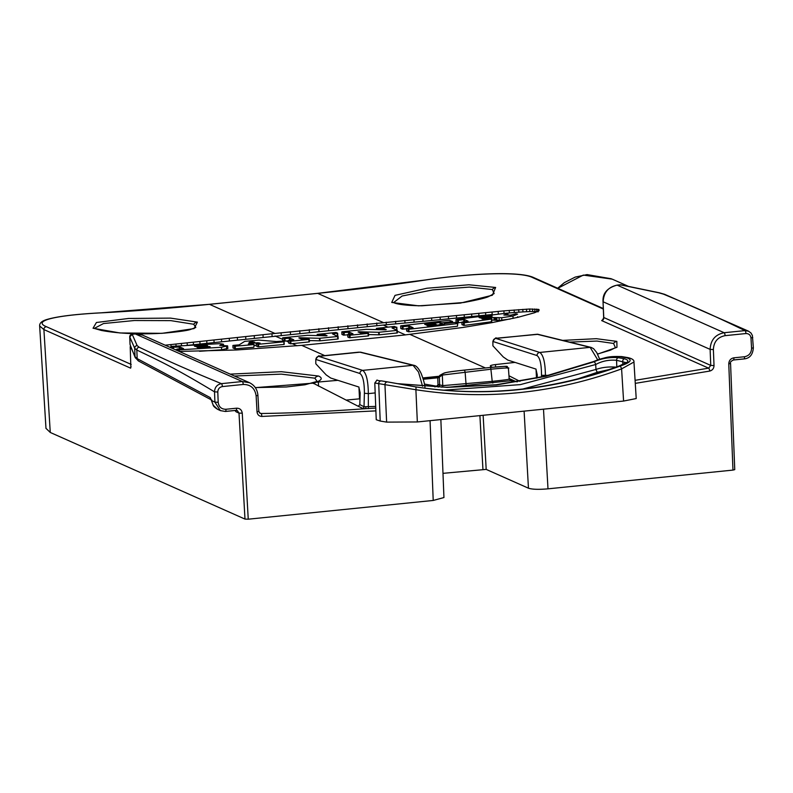 <?xml version="1.0" encoding="UTF-8"?>
<svg xmlns="http://www.w3.org/2000/svg" width="793" height="793" viewBox="0 0 793 793"><rect width="100%" height="100%" fill="white"/><g stroke="black" fill="none" stroke-linecap="round" stroke-linejoin="round"><path stroke-width="1.19" d="M375.892 410.883L261.769 416.444C259.004 416.226 257.418 414.699 257.031 411.864L256.129 395.856C254.969 388.263 250.667 384.466 243.223 384.466L222.357 386.578C219.483 387.153 217.956 388.966 217.788 392.01L218.194 402.299C218.828 406.928 221.416 409.257 225.946 409.267L236.582 408.197C239.853 408.187 241.746 409.852 242.261 413.203L248.249 519.197L244.987 519.088L50.266 432.463L45.974 428.349M248.249 519.197L433.216 500.452L430.064 420.667M440.858 419.576L443.941 497.548L433.216 500.452M483.135 415.294L486.188 469.397L442.99 473.342M486.188 469.397L528.455 488.201C532.153 489.43 538.665 489.648 547.993 488.835L732.97 470.09L728.767 363.918C728.955 360.508 730.67 358.466 733.912 357.812L744.548 356.741C749.038 355.809 751.367 352.994 751.566 348.276L750.981 337.996C750.535 335.033 748.86 333.546 745.935 333.546L725.08 335.657C717.705 337.154 713.799 341.783 713.383 349.535L714.017 365.573C713.898 368.458 712.481 370.291 709.755 371.065L635.282 383.366M732.97 470.09L734.754 469.625L730.561 363.442C729.937 362.391 730.878 361.251 733.376 360.012A2.587 0.773 84.2 0 1 733.247 359.992M131.311 347.81L130.399 346.164L130.211 346.848L130.855 367.407M234.996 410.496L236.017 411.775L239 413.103L244.987 519.088M130.399 346.164L135.038 356.681L137.179 358.614A3.103 2.934 118.1 0 0 138.656 361.073M222.357 386.578A2.587 0.773 -95.8 0 0 221.425 383.653C217.084 384.526 214.774 387.262 214.516 391.851C172.438 366.475 158.332 360.458 136.812 350.02L134.691 348.276L129.735 336.886M130.191 344.995L130.032 344.142L130.191 344.995M130.032 344.142L129.735 336.956L132.183 334.269A2.587 0.773 -95.8 0 0 132.054 334.249A2.587 0.773 -95.8 0 0 131.896 334.329M230.228 374.137L281.287 371.689L318.598 376.041C322.771 377.993 321.938 380.045 316.11 382.216L337.917 380.333M261.769 416.444A2.587 0.803 -90.8 0 0 261.056 413.5C291.705 413.143 326.488 411.537 365.404 408.692L362.56 408.296L358.03 406.185L313.126 383.148L255.326 387.638M313.404 383.534L316.11 382.216M165.172 345.193L274.913 333.437L209.481 304.334C169.811 308.328 133.839 311.153 101.573 312.829C57.879 315.049 31.205 320.57 46.48 326.736L131.202 364.423M324.753 355.611L301.717 345.361L236.364 349.991L179.178 351.428M197.398 322.127L194.057 328.589L162 333.328L119.912 332.961L93.039 328.243L96.419 322.503L128.585 318.459L170.515 318.112L197.398 322.127A5.174 4.877 114 0 0 193.69 324.258L195.821 327.4M422.57 386.26L418.516 372.026L413.054 365.286L362.659 370.39C366.267 372.829 368.16 380.571 368.339 393.615L364.393 393.259L364.017 406.75L375.713 406.422M375.783 408.078L365.404 408.692A1.556 0.545 91.8 0 0 365.91 406.997M358.367 406.165L359.804 404.608L364.017 406.75A1.556 1.477 116.9 0 1 362.56 408.296M315.802 363.769L315.792 359.288L315.802 363.769L326.191 374.911L330.731 378.043L358.832 387.014L360.161 392.872L359.804 404.608M359.982 398.79L346.026 400.098M492.909 345.827L492.889 341.357L492.909 345.827L503.287 356.969L507.827 360.101L535.939 369.072L537.267 374.93L537.168 378.003M562.634 340.385L596.316 338.69L616.845 341.377L616.954 347.304L597.595 354.124M492.374 367.268L490.53 366.326C489.697 365.662 491.343 365.077 495.476 364.572L515.053 362.401M519.94 381.354L508.957 375.753M274.913 333.437L503.902 310.866L529.714 309.012L538.982 309.518L538.903 310.797L534.581 312.739L518.235 317.24L491.353 322.751L463.31 327.41L403.766 335.092L301.717 345.361M603.324 309.042L532.44 277.51C519.811 271.077 468.009 273.506 425.365 280.028C393.269 284.875 357.385 289.326 317.715 293.37A2.587 0.773 -95.8 0 0 317.577 293.351A2.587 0.773 -95.8 0 0 317.458 293.4M603.027 319.41L601.669 320.59L708.625 368.16L635.094 380.323M495.635 287.462L492.364 295.234L460.396 303.104L418.575 305.84L391.732 302.44L395.033 295.363L426.981 288.236L468.861 284.776L495.635 287.462A5.174 4.877 114 0 0 492.354 289.544L494.148 293.579L489.222 296.255C486.803 297.712 478.397 299.784 464.024 302.47L421.935 305.781C401.555 305.602 394.894 303.342 394.171 302.797A5.174 4.877 -66 0 1 394.2 302.807M597.813 360.042L590.151 347.344A3.103 2.914 -76.1 0 1 591.102 347.403L538.021 334.309L496.438 338.224A3.103 0.922 -95.8 0 0 496.329 338.254M538.021 334.309A3.103 2.914 -76.1 0 0 537.069 334.249L590.151 347.344L539.765 352.449C543.374 354.887 545.267 362.639 545.435 375.674L545.425 376.12M748.681 331.246L745.014 330.612L724.148 332.723C715.286 334.517 710.607 340.068 710.122 349.386L710.756 365.424L708.625 368.16A2.587 0.734 -100.8 0 1 709.755 371.065M603.78 317.517L710.756 365.424L714.017 365.573M745.935 333.546A2.587 0.773 -95.8 0 0 745.014 330.612C703.629 310.638 687.214 304.145 663.454 294.134A2.587 2.429 -67.4 0 1 664.603 294.312L748.622 331.216M713.383 349.535L710.122 349.386L603.166 301.806C603.651 292.488 608.32 286.937 617.182 285.143L621.127 284.875L659.31 292.776A2.587 2.181 -78.3 0 0 658.656 292.756L620.334 284.826A2.587 0.773 -95.8 0 0 620.195 284.806A2.587 0.773 -95.8 0 0 620.076 284.846M386.201 322.196L386.33 324.743L184.184 345.689M376.715 323.058L376.844 325.606M395.588 321.334L395.717 323.891L386.33 324.743M404.846 320.471L404.975 323.029L395.717 323.891M413.946 319.619L414.075 322.166L404.975 323.029M422.877 318.766L423.006 321.324L414.075 322.166M431.61 317.924L431.739 320.481L423.006 321.324M440.125 317.091L440.254 319.648L431.739 320.481M448.412 316.278L448.541 318.836L440.254 319.648M456.431 315.485L456.56 318.043L448.541 318.836M464.183 314.712L464.311 317.269L456.56 318.043M471.637 313.978L471.766 316.526L464.311 317.269M478.774 313.265L478.903 315.822L471.766 316.526M485.594 312.601L485.722 315.148L478.903 315.822M492.056 311.976L492.185 314.504L485.722 315.148M498.163 311.391L498.282 313.711M503.902 310.866L504.021 313.215M509.245 310.39L509.374 312.948L506.529 313.195M514.181 309.974L514.31 312.531L509.374 312.948M518.711 309.627L518.84 312.184L514.31 312.531M522.815 309.349L522.944 311.907L518.84 312.184M526.483 309.141L526.611 311.699L522.944 311.907M529.714 309.012L529.843 311.57L526.611 311.699M532.49 308.953L532.618 311.51L529.843 311.57M534.809 308.973L534.938 311.53L532.618 311.51M536.663 309.072L536.792 311.629L534.938 311.53M538.06 309.26L538.16 311.233M538.189 311.818L536.792 311.629M538.982 309.518L539.032 310.658M380.204 421.043L376.239 419.715L374.792 383.009L415.889 389.72C485.405 400.505 553.97 393.556 621.593 368.884L633.954 362.014L636.214 398.552L623.585 401.06L417.336 421.955L386.627 422.114L380.204 421.043L378.727 383.683A2.587 2.468 99.5 0 1 381.611 380.908L387.846 381.948A2.587 2.468 99.5 0 0 384.952 384.724L386.627 422.114M448.432 387.271L510.563 380.719L517.016 381.8M442.117 387.182L424.404 384.06M511.227 380.749L510.563 380.719M492.81 383.069L492.215 381.334C506.449 379.837 511.981 379.034 508.779 378.945M441.909 387.153A1.556 1.477 99.4 0 0 442.742 385.636L492.215 381.334L490.698 367.437L464.52 370.103M437.756 385.249L436.556 386.112A2.587 2.468 -80.4 0 0 434.941 386.954M438.787 384.952L437.597 385.418L437.984 384.476L442.742 385.636L442.325 375.049A1.556 1.467 -119 0 1 443.009 373.592M506.321 367.05C509.165 366.069 503.932 366.197 490.639 367.456M508.016 368.398C511.128 367.595 505.567 367.853 491.333 369.171L442.325 375.049L437.776 378.132L437.984 384.476M466.165 385.765L465.094 371.828L464.401 370.113C450.741 371.59 443.802 372.68 443.594 373.404M593.392 361.638L545.257 376.179L496.091 384.764L446.568 387.262L397.382 383.643L446.528 387.262L496.031 384.764L545.188 376.179L593.293 361.638A2.587 0.634 -110.2 0 1 593.392 361.638C602.264 357.742 611.274 356.107 620.443 356.741A2.587 2.468 -80.4 0 1 621.762 356.582C605.446 355.938 604.415 358.327 593.293 361.638M412.39 386.33L387.846 381.948A2.587 2.468 99.5 0 1 387.926 381.958L415.502 386.835C484.602 397.551 552.771 390.642 620.007 366.118C630.732 362.54 632.943 359.764 626.629 357.782L620.443 356.741M397.858 383.733L447.113 387.38L496.686 384.902L545.921 376.328L594.126 361.767C601.699 358.396 609.708 357.038 618.153 357.693L624.329 358.733C630.326 360.518 628.631 362.936 619.234 365.999C552.017 390.523 483.869 397.422 414.769 386.716L412.043 386.27M443.426 390.206L520.357 384.615L595.702 364.512C601.976 361.063 608.935 359.655 616.577 360.29L626.202 362.688M619.234 365.999A2.587 0.644 -110.3 0 0 619.125 366.009C551.938 390.513 483.819 397.412 414.769 386.716M594.126 361.767A2.587 0.634 69.8 0 1 595.702 364.512L595.979 369.449L522.874 389.006M616.805 367.209C609.143 366.525 602.204 367.278 595.979 369.449A2.587 0.644 -110.1 0 0 597.545 372.204L577.681 378.915M618.153 357.693A2.587 2.468 99.6 0 0 616.577 360.29L616.795 366.862M624.329 358.733A2.587 2.468 99.6 0 0 622.753 361.33L622.852 364.512M609.103 369.568L597.545 372.204M221.425 383.653C174.301 364.255 160.86 357.465 139.162 347.245L137.139 345.589L132.183 334.269L135.325 333.952L142.472 335.102L135.197 333.932A2.587 0.773 84.2 0 1 135.325 333.952L242.291 381.532L221.425 383.653M249.537 382.732L242.291 381.532A2.587 0.773 -95.8 0 1 243.223 384.466M217.788 392.01L214.516 391.851L214.923 402.15L220.325 410.596L225.271 411.448A2.587 0.773 84.2 0 0 225.41 411.468L236.046 410.387A2.587 0.773 84.2 0 1 235.917 410.368L225.529 411.418M139.162 347.245A2.587 2.448 -64.5 0 0 136.812 350.02L137.179 358.614L210.314 397.65L213.287 405.273L217.55 409.277C214.754 407.483 213.297 406.115 213.168 405.164A3.103 0.833 151.1 0 1 213.139 404.985M213.287 405.273A3.103 0.833 151.1 0 1 213.158 405.154L211.681 401.06A3.103 1.308 167.1 0 1 211.741 400.634L214.923 402.15L218.194 402.299M210.314 397.65A3.103 2.934 118.1 0 0 211.255 399.722M166.332 345.054L166.371 345.728M170.931 344.539L171.07 347.096L169.771 347.245M175.947 343.993L176.056 346.135M181.369 343.419L181.488 345.847M187.168 342.804L187.297 345.361M193.343 342.17L193.472 344.717M199.886 341.486L200.014 344.043M206.765 340.772L206.894 343.329M213.961 340.028L214.09 342.576M221.475 339.245L221.604 341.793M229.276 338.423L229.405 340.97M237.355 337.56L237.484 340.108M245.681 336.668L245.81 339.216M254.236 335.736L254.365 338.284M262.998 334.765L263.127 337.322M271.959 333.764L272.088 336.321M281.089 332.743L281.218 335.3M290.357 331.722L290.486 334.279M299.764 330.711L299.893 333.258M309.26 329.7L309.389 332.247M318.845 328.699L318.974 331.256M328.48 327.717L328.609 330.265M338.155 326.746L338.284 329.293M347.84 325.794L347.968 328.342M357.504 324.862L357.633 327.41M367.139 323.95L367.268 326.498M290.942 343.775L290.813 341.218L288.493 340.514L288.632 343.072L290.942 343.775L308.992 341.942L308.854 339.394L292.111 341.089L290.198 340.237L293.747 339.771L290.159 338.185L286.233 338.472L284.32 337.62L307.436 335.31L326.191 335.826L327.073 335.697L324.803 334.676L318.766 335.072L317.2 334.368L336.063 332.485L337.63 333.199L332.495 333.863L337.62 336.48L319.46 338.294L299.695 337.739L298.842 337.907L301.32 339.007L307.724 338.571L308.854 339.394M309.26 339.305L308.992 341.942M338.026 336.391L337.749 339.037L320.055 340.821L309.349 340.564M337.759 335.746L337.63 333.199L337.759 335.746L337.025 335.895M347.701 334.815L343.488 335.132L341.961 334.398M368.477 333.308L368.2 335.945L349.376 337.749L347.81 337.045L347.681 334.487L352.954 333.774L349.376 332.178L343.359 332.584L342.229 331.752L366.188 329.333L385.398 329.829L386.26 329.67L384.02 328.669L377.983 329.075L376.417 328.361L394.498 326.458L396.411 327.311L394.458 327.509L392.545 326.657M392.148 328.074L397.234 330.334L397.392 332.921L379.262 334.824L368.567 334.557M290.813 341.218L292.111 341.089M285.064 341.159L284.935 338.601L282.615 337.897L282.744 340.455L284.281 341.129L288.483 340.812M199.499 351.279L221.624 349.802L227.74 348.385M175.273 349.693L177.008 349.604M235.372 348.771L235.243 346.214L232.924 345.5L233.053 348.048L235.372 348.771L253.839 347.255L254.117 344.618M249.398 344.053L249.369 343.498L248.308 343.993L252.58 343.884L254.107 344.559L253.839 347.255L254.147 344.588M254.196 345.639L256.308 345.451M258.687 346.828L258.558 344.271L256.238 343.557L256.367 346.115L258.687 346.828L283.805 344.479L284.082 341.852L284.231 344.37M233.32 345.371L239.199 344.856L244.66 341.386L258.716 340.088L276.4 341.555L282.546 341.109L284.072 341.793L284.201 344.34M288.9 340.366L290.198 340.237M284.935 338.601L286.233 338.472M283.012 337.759L284.32 337.62M171.1 346.462L171.169 347.869L171.536 346.372L219.532 343.666L223.319 344.152L219.75 345.381L227.611 345.837L221.495 347.255L221.624 349.802M179.406 351.428L179.327 349.842L221.495 347.255M179.327 349.842L177.008 349.098L183.133 348.692M177.087 350.496L177.414 348.989M180.051 348.851L179.952 346.977L183.54 348.623M179.952 346.977L173.449 347.225L171.536 346.372M227.611 345.837L227.878 348.563M194.424 346.144L196.158 346.62L206.061 345.986C208.281 345.639 207.845 345.441 204.723 345.391L194.83 346.333M207.568 345.649L206.061 345.986M197.467 347.503L207.36 346.561C210.442 346.581 210.879 346.779 208.688 347.156L210.175 346.809M197.051 347.314L198.785 347.79L208.688 347.156M204.763 346.075L204.723 345.391M207.369 347.245L207.36 346.561M254.107 344.559L235.243 346.214M284.072 341.793L258.558 344.271M256.645 343.428L260.094 343.121L257.695 342.764L249.369 343.498M248.318 344.043L249.101 344.073M249.775 342.596L254.682 342.17L252.283 341.763L248.992 342.566M396.242 329.898L396.936 329.719L396.817 327.231M396.807 327.162L396.54 329.868L396.837 327.192M409 331.801L408.871 329.254L406.561 328.54L406.69 331.097L409 331.801L457.442 326.27L457.71 323.623M443.921 324.268L444.298 323.643L455.162 322.424L457.71 323.564L457.442 326.27L457.739 323.594M400.782 328.451L400.653 325.903L400.812 328.48L402.338 329.164L406.541 328.827M464.321 325.408L464.192 322.85L461.883 322.156L462.012 324.714L464.321 325.408L491.373 321.78L491.64 319.123M482.342 319.034L490.114 318.37L491.64 319.054L491.769 321.611M491.719 320.045L499.223 320.491L510.246 319.024M517.175 317.487L517.7 316.724M458.443 322.791L458.314 320.233L456.005 319.539L456.134 322.097L457.66 322.781L461.863 322.345M392.139 327.747L394.458 327.509M397.392 332.921L397.263 330.364L378.677 332.297L358.912 331.742L358.049 331.91L360.528 333.01L366.941 332.574L368.071 333.397L350.02 335.221L347.681 334.487M406.958 328.401L412.667 327.796M409.584 328.124L409.475 326.052L413.064 327.707M409.475 326.052L402.993 326.637L401.08 325.784L449.175 320.293L452.516 321.443M442.226 324.466L442.137 322.82L452.109 321.601L452.169 322.692M442.137 322.82L439.937 322.503L424.671 324.278L425.95 324.843L434.336 323.881L436.15 324.357M427.377 325.814L435.744 324.515L435.783 325.219M426.971 325.626L428.636 326.042L444.13 324.238M443.892 324.268L444.536 324.149M457.71 323.564L408.871 329.254M462.279 321.998L467.701 321.304M464.619 321.7L464.51 319.549L468.098 321.205M464.51 319.549L458.314 320.233M456.401 319.381L506.42 313.195L507.153 314.087L503.852 315.049L510.821 315.168L515.896 313.78L517.571 314.167L512.962 316.04L513.081 318.409M507.897 313.602L507.203 314.89M501.82 320.273L501.691 317.725L512.962 316.04M501.691 317.725L491.739 317.487L481.926 318.855M499.223 320.491L499.084 317.934M496.943 320.471L496.814 317.914M495.823 320.322L495.694 317.765M494.931 320.174L494.802 317.616M494.089 320.055L493.96 317.497M491.64 319.054L464.192 322.85M488.934 316.903L492.205 316.149L490.282 315.981L479.091 317.587L480.855 318.033L488.934 316.903M488.29 316.992L488.25 316.199M490.322 316.665L490.282 315.981M491.343 316.437L491.313 315.921M101.573 312.829A2.587 0.783 -93 0 0 101.445 312.799C75.087 314.187 56.719 316.466 46.351 319.668C41.652 321.155 39.422 323.257 39.65 325.963L43.902 329.571L130.637 368.16L131.043 366.584M557.796 288.305L583.311 275.082L612.246 279.156L628.532 286.402M569.592 342.1L597.01 341.069L613.564 343.458L615.348 347.503L614.595 348.097L610.412 350.179L597.535 354.015M393.675 302.549L402.101 296.017L432.75 289.891L469.367 287.096L492.354 289.544M317.031 381.314L314.89 378.182L281.307 374.127L234.48 376.031M94.456 328.332L103.487 323.544L134.413 320.521L170.792 320.63L193.69 324.258M242.261 413.203L239 413.103L237.325 410.596L236.155 410.358M50.266 432.463L43.902 329.571A2.587 2.438 114 0 1 46.48 326.736M236.017 411.775A3.103 2.924 114 0 0 235.62 410.437M137.139 345.589A2.587 2.548 -23.6 0 0 134.691 348.276L135.038 356.681A3.103 3.053 158.2 0 0 135.246 357.673L138.686 361.093L211.315 399.85M135.078 333.982A2.587 0.773 84.2 0 1 135.187 333.932L132.054 334.249A2.587 2.587 0 0 0 129.725 336.936L130.032 344.281M249.438 382.682C254.553 385.22 257.378 389.432 257.913 395.33L258.815 411.339L260.084 413.302L261.056 413.5L259.351 412.747M375.178 392.922L368.339 393.615L368.358 408.643M424.949 387.291C424.78 384.308 423.531 379.748 421.212 373.602C418.763 368.477 416.355 365.722 414.005 365.345A3.103 2.914 -76.1 0 0 413.054 365.286L359.963 352.191L318.727 356.364A3.103 2.974 107.7 0 0 315.951 359.467L359.883 373.483C362.887 375.575 364.393 382.167 364.393 393.259M515.876 381.522L509.165 378.539M485.415 367.972L409.941 334.398M383.138 322.473L317.715 293.37L209.481 304.334A2.587 0.773 -95.8 0 0 209.352 304.314L101.454 312.799A2.587 0.783 -93 0 0 101.335 312.839M548.587 375.357L541.5 375.317L541.45 377.052M537.069 334.249L495.833 338.423L539.765 352.449A3.103 2.974 107.7 0 0 536.98 355.542C539.983 357.633 541.49 364.225 541.5 375.317M543.502 409.178L547.993 488.835M725.08 335.657A2.587 0.773 -95.8 0 0 724.148 332.723L617.182 285.143A2.587 0.773 84.2 0 0 617.053 285.123L620.195 284.806A2.587 2.587 0 0 1 621.048 284.856M601.669 320.59A2.587 2.438 114 0 0 603.8 317.844L603.037 301.677C602.482 293.41 607.151 287.889 617.053 285.123A2.587 0.773 84.2 0 0 616.924 285.173M733.505 359.963L743.884 358.912A2.587 0.773 84.2 0 0 744.012 358.932C749.722 358.416 752.835 354.689 753.35 347.75L752.388 335.469L751.011 333.04L748.483 331.157M733.912 357.812A2.587 0.773 84.2 0 1 733.386 360.012L744.012 358.932A2.587 0.773 84.2 0 0 744.548 356.741M751.566 348.276L753.35 347.76M750.981 337.996L752.765 337.481M663.454 294.134L658.656 292.756M728.767 363.918L730.561 363.452M532.44 277.51A2.587 2.438 -66 0 1 533.867 277.659C519.593 270.79 468.633 273.506 425.217 280.008L317.587 293.351L209.352 304.314M422.828 377.924L438.539 376.328M479.904 415.621L482.937 469.287M422.966 378.36L438.152 376.814M524.104 411.141L528.455 488.201M438.212 387.073A2.587 2.468 -80.2 0 1 438.816 386.627A1.556 1.477 99.4 0 0 439.639 385.12L439.362 376.695A1.556 1.467 -119 0 1 440.065 375.228L437.776 378.132M423.234 379.272L437.786 377.805M374.792 383.009C378.826 378.102 374.534 380.789 381.621 380.908A2.587 2.468 99.5 0 1 381.701 380.918L387.757 381.939M626.629 357.782A2.587 2.468 -80.4 0 1 627.957 357.623L621.762 356.582M620.007 366.118A2.587 0.644 69.7 0 1 621.593 368.884L623.585 401.06M415.502 386.835A2.587 0.843 99 0 1 415.889 389.72L417.336 421.955M257.031 411.864L258.815 411.349M256.129 395.856L257.913 395.34M225.946 409.267A2.587 0.773 84.2 0 1 225.42 411.468L220.365 410.615M236.582 408.197A2.587 0.773 84.2 0 1 236.056 410.387L237.335 410.596M282.665 339.384L275.042 335.994M387.975 327.122L383.267 325.031M405.461 334.904L397.313 331.276M297.038 345.778L292.24 343.647M288.543 342.001L286.362 341.03M290.159 343.746L290.03 341.198M289.485 340.306L289.376 338.155M284.281 341.129L284.152 338.581M324.862 335.796L324.803 334.676M324.079 335.766L324.03 334.646M319.579 335.647L319.549 335.102M318.796 335.627L318.766 335.072M317.299 335.588L317.23 334.388M337.322 335.865L337.194 333.308M337.749 339.037L337.62 336.48M320.055 340.821L319.926 338.274M319.589 340.841L319.46 338.294M299.724 338.304L299.695 337.739M290.268 340.237L290.159 338.185M226.699 349.118L226.57 346.571M178.613 351.18L178.544 349.782M179.268 348.89L179.168 346.928M173.528 348.92L173.449 347.225M172.735 348.563L172.666 347.165M234.589 348.732L234.46 346.174M257.903 346.799L257.775 344.241M258.3 343.28L258.28 342.764M257.725 343.329L257.695 342.764M248.982 344.083L248.952 343.577M249.854 342.596L249.815 341.981M250.261 342.556L250.231 341.892M251.738 342.427L251.708 341.763M252.323 342.378L252.283 341.763M396.966 333.03L396.837 330.483M379.262 334.824L379.133 332.277M378.806 334.844L378.677 332.297M358.942 332.307L358.912 331.742M368.2 335.945L368.071 333.397M350.149 337.778L350.02 335.221M349.376 337.749L349.247 335.201M347.84 337.075L347.711 334.517M349.475 334.23L349.376 332.178M348.702 334.309L348.593 332.158M344.271 335.161L344.142 332.604M343.488 335.132L343.359 332.584M341.961 334.458L341.833 331.9M384.08 329.799L384.02 328.669M383.297 329.769L383.237 328.649M378.786 329.65L378.757 329.105M378.003 329.63L377.983 329.075M376.506 329.581L376.447 328.391M408.217 331.781L408.088 329.224M408.801 328.203L408.692 326.032M403.122 329.184L402.993 326.637M402.338 329.164L402.21 326.607M452.575 322.642L452.516 321.502M441.443 324.565L441.354 322.801M440.829 324.634L440.72 322.523M440.046 324.724L439.937 322.503M436.18 324.387L436.219 325.17L436.15 324.416M463.548 325.398L463.419 322.84M463.846 321.799L463.736 319.539M457.66 322.781L457.531 320.223M506.618 314.9L506.588 314.286M491.868 320.035L491.739 317.487M488.934 318.429L488.894 317.765M495.833 338.423A3.103 2.974 107.7 0 0 493.048 341.525L536.98 355.542M496.547 338.234A3.103 0.922 -95.8 0 0 496.438 338.224C496.2 337.203 495.02 338.254 492.889 341.377M495.476 364.572L495.595 366.971M536.474 378.152L536.038 369.122M616.845 341.377A5.174 4.877 114 0 0 613.564 343.458M391.732 302.44A5.174 4.877 -66 0 1 394.171 302.797L393.754 302.629M318.598 376.041A5.174 4.877 114 0 0 314.89 378.182M318.548 386.151L318.35 381.968M358.942 387.053L359.507 398.839M93.039 328.243A5.174 4.877 -66 0 1 95.081 328.649L94.555 328.441M318.727 356.364L362.659 370.39A3.103 2.974 107.7 0 0 359.883 373.483M359.963 352.191A3.103 2.914 -76.1 0 1 360.914 352.251L358.495 352.191A3.103 0.922 -95.8 0 0 358.396 352.221M358.605 352.201A3.103 0.922 -95.8 0 0 358.495 352.191L319.331 356.166A3.103 0.922 -95.8 0 0 319.222 356.196M319.44 356.176A3.103 0.922 -95.8 0 0 319.331 356.166C319.103 355.145 317.924 356.196 315.783 359.318M130.181 344.975L135.246 357.673M599.746 359.417L596.703 352.488L593.56 348.662L591.102 347.403M603.384 319.381L602.779 319.619L603.671 317.706L603.037 301.677M664.574 294.302L659.31 292.776M603.304 308.546L533.867 277.659M440.085 375.218L443.049 373.572C446.34 372.314 447.381 371.976 464.46 370.093L490.698 367.437C512.169 365.95 505.468 365.692 508.402 368.14L509.205 379.084L511.188 380.739L517.433 381.78M633.964 362.014C634.241 360.081 632.239 358.614 627.957 357.623M626.361 363.144L626.539 362.371L619.135 366.009M413.738 386.548L412.003 386.26M249.369 382.652L142.413 335.072M220.325 410.596L217.48 409.238M211.82 400.128L211.196 399.603L211.681 401.06M288.593 343.042L288.464 340.484M282.714 340.425L282.586 337.868M317.269 335.578L317.2 334.368M338.175 338.918L338.046 336.361M309.419 341.833L309.29 339.275M177.057 350.486L176.978 349.079M223.537 345.322L223.487 344.331M233.023 348.028L232.894 345.47M256.337 346.085L256.208 343.538M368.626 335.836L368.497 333.278M341.932 334.428L341.803 331.87M376.477 329.581L376.417 328.361M406.66 331.068L406.531 328.52M452.605 322.632L452.545 321.472M461.982 324.684L461.853 322.127M456.104 322.067L455.975 319.51M507.956 314.9L507.897 313.651M491.799 321.641L491.67 319.083M45.984 428.468L39.65 325.963M557.667 288.246L564.348 282.645L575.173 277.104L587.068 274.586L611.324 278.759M255.287 387.579L286.342 386.974L304.909 384.793L316.922 381.453M195.722 327.539L191.014 329.254C188.565 330.403 179.714 331.682 164.458 333.11C143.801 334.487 120.288 334.002 101.226 330.413L95.061 328.639M414.005 365.345L360.914 352.251"/></g></svg>
